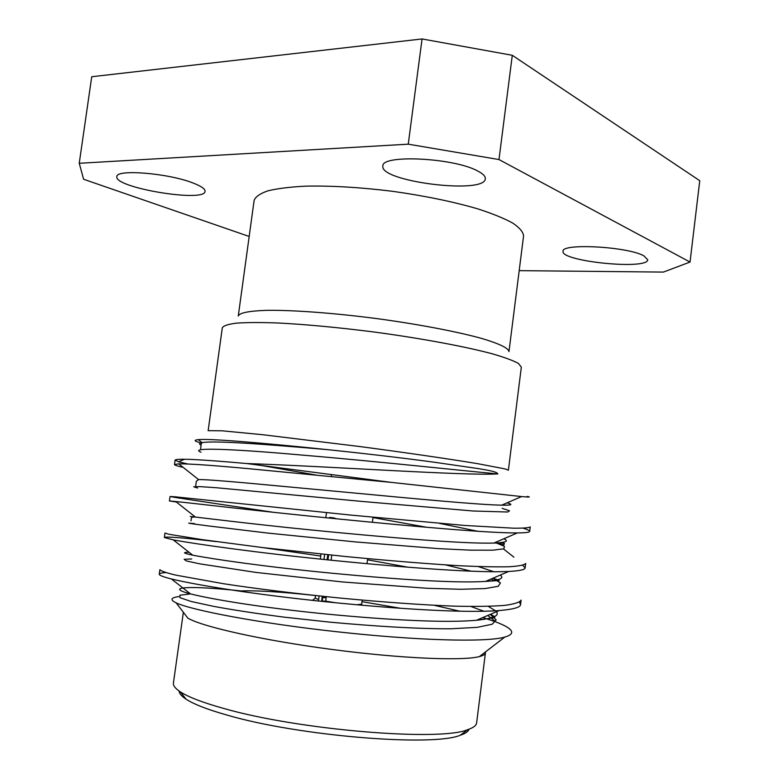 <?xml version="1.0" encoding="UTF-8"?>
<svg xmlns="http://www.w3.org/2000/svg" width="779" height="779" viewBox="0 0 779 779"><rect width="100%" height="100%" fill="white"/><g stroke="black" fill="none" stroke-linecap="round" stroke-linejoin="round"><path stroke-width="1.17" d="M325.622 601.242L322.253 600.989M318.64 599.596L315.174 598.048L315.505 595.546C281.044 591.758 255.278 590.239 238.189 591.018M322.993 597.581L326.138 597.785M321.961 601.378L323.149 596.344M165.723 572.575C161.652 572.838 159.5 573.363 159.267 574.172L159.89 569.692C160.854 571.007 166.248 572.838 176.064 575.175L223.719 583.753C255.113 588.573 296.341 593.695 339.936 598.038C383.735 602.196 421.965 604.903 454.624 606.169C475.161 606.617 491.763 606.374 504.422 605.419C514.315 604.095 519.885 602.313 521.122 600.083M408.001 567.2L367.493 559.809M164.973 533.05L168.946 534.277L201.995 539.594L262.99 547.618L345.37 556.498C389.081 560.714 427.194 563.801 459.717 565.749C480.156 566.713 496.661 567.044 509.223 566.752C519.038 566.109 524.52 564.999 525.689 563.431M274.12 512.407L175.557 497.508L170.046 496.525L174.145 496.71L350.745 515.085L464.761 525.455L514.004 528.211C523.731 528.24 529.145 527.802 530.236 526.886L529.681 531.366M187.729 463.982L178.576 461.762L175.1 460.097C176.473 458.247 200.291 459.396 246.553 463.524L391.136 482.367L521.56 496.564C529.438 497.255 531.297 497.197 527.14 496.398M159.267 574.172C159.033 575.262 163.054 576.85 171.351 578.943C195.841 584.951 253.837 594.455 328.056 602.001C401.107 609.344 465.676 613.102 499.193 610.57C513.39 609.344 520.518 607.347 520.567 604.572L519.398 602.118M320.744 556.031L262.299 547.53M216.338 541.609C182.958 537.705 165.635 536.341 164.359 537.52L173.259 539.876C195.617 544.005 255.658 552.681 333.587 560.461C410.095 568.095 477.624 572.954 508.638 571.474C519.651 570.871 525.153 569.683 525.134 567.901L522.69 565.281M176.366 502.017L169.433 500.975L175.733 501.52C195.587 503.477 257.635 511.073 339.157 519.057C419.014 526.964 489.3 533.138 517.344 532.924C525.63 532.836 529.739 532.31 529.681 531.336C529.749 530.606 527.578 529.545 523.157 528.181M183.123 467.342C177.446 466.105 174.564 465.17 174.486 464.537L178.703 463.836C189.755 463.709 214.478 465.462 252.883 469.085L391.136 482.367M508.385 470.204L505.123 468.919L477.985 463.729C450.048 459.084 405.84 452.638 358.798 446.416L262.679 434.711L222.005 430.797L208.149 430.68L222.317 327.745C223.573 325.69 228.393 324.142 236.767 323.11C247.206 322.409 260.887 322.37 277.821 322.973C305.981 324.424 337.998 327.423 373.862 331.981C420.689 338.261 464.469 346.392 491.948 353.715C504.315 357.288 513.127 360.521 518.395 363.413L521.336 367.113L508.385 470.204M201.449 443.193L196.035 441.372C194.38 440.515 195.139 439.95 198.314 439.658C209.366 438.431 261.247 442.774 328.68 449.756C365.867 453.641 400.533 457.721 432.666 462.005L478.374 468.617C487.226 470.165 496.817 471.519 497.849 473.905C465.511 475.95 332.253 466.465 246.553 463.524M434.39 605.332L460.126 611.262M482.883 617.533L494.616 621.496M496.057 622.041C513.439 628.643 516.341 633.668 504.743 637.115C485.366 642.578 415.743 640.465 337.385 631.798C259.134 623.307 191.059 610.064 176.142 602.849C169.851 599.801 170.698 597.717 178.673 596.597M485.327 652.033L485.424 652.909C485.249 654.379 483.243 655.606 479.406 656.58C462.512 661.098 400.805 658.537 332.068 649.472C263.321 640.445 203.056 626.939 187.905 618.205L176.142 602.849M469.046 729.193C468.296 731.52 465.394 733.536 460.321 735.23C433.027 746.964 298.61 736.077 227.244 715.141C207.545 709.581 193.796 704.235 185.986 699.114L180.387 691.888C175.363 688.587 173.045 685.627 173.425 682.998L183.367 612.275M519.194 270.644L663.396 272.085L690.038 262.056L498.988 159.559L408.254 144.173L79.244 163.288L83.616 179.258L249.173 236.465M690.038 262.056L699.756 180.699L512.29 55.299L498.988 159.559M408.254 144.173L422.062 38.95L91.727 76.731L79.244 163.288M422.062 38.95L512.29 55.299M523.576 235.891C523.186 231.957 519.554 227.672 512.679 223.037C503.925 218.286 492.192 213.524 477.478 208.772C452.881 201.625 424.516 195.792 392.382 191.283C360.18 187.32 331.27 185.616 305.67 186.152C290.226 186.941 277.655 188.489 267.966 190.816C260.128 193.513 255.512 196.717 254.12 200.417L238.277 315.992C239.591 312.769 249.299 310.879 267.392 310.324C293.245 310.042 333.383 312.983 375.644 318.445C417.875 324.113 457.409 331.659 482.318 338.622C499.641 343.831 508.531 348.174 508.969 351.631L523.576 235.891M643.882 255.833C627.611 246.534 561.289 243.019 563.071 251.276C560.12 261.325 647.7 270.235 647.748 259.758L643.882 255.833M477.751 171.029C454.108 157.777 381.233 154.242 382.888 166.024C379.188 181.536 484.801 194.74 485.317 178.78C485.58 176.375 483.058 173.785 477.751 171.029M192.968 182.977C168.322 173.172 115.779 168.916 116.86 176.638C114.026 187.807 205.237 202.832 205.052 191.332C205.237 188.927 201.216 186.142 192.968 182.977M180.387 691.888C188.46 697.108 202.803 702.6 223.407 708.354C298.162 730.011 439.648 741.637 467.595 729.699C473.301 727.81 476.31 725.551 476.621 722.912L485.424 652.909M185.986 699.114C181.526 696.163 179.238 693.466 179.121 691.022M362.021 601.68L400.591 608.292M329.439 518.093L329.527 517.451L332.565 518.405M327.764 554.745L327.092 559.809M322.272 596.256L321.6 601.339M324.629 554.424L323.957 559.488M319.127 595.925L318.455 601.008M329.527 517.451L333.539 517.85L333.451 518.493M328.641 554.833L327.969 559.897M333.539 517.85L336.577 518.804M335.671 602.771L325.69 601.145L326.284 596.675M331.104 560.208L331.776 555.145M362.225 600.103L361.69 604.173L356.772 604.757M325.69 601.145L325.262 601.719M189.346 594.085L179.891 595.195L179.92 597.668L191.128 601.476L213.368 606.315C232.415 609.86 255.96 613.462 284.023 617.134L329.429 622.1C376.783 626.433 417.885 628.896 450.768 628.78L477.099 627.368L492.221 624.222L496.184 619.918L490.234 614.397M483.847 611.291L470.964 606.5M191.731 558.962L184.117 559.303L186.259 560.919L199.677 563.83L256.184 572.448L342.809 581.991L427.223 588.281L460.817 589.284L485.19 588.564L498.248 586.295L500.439 582.916L492.854 578.261M471.363 571.231L445.783 564.931M194.497 523.615L188.722 523.157L192.997 523.897L208.509 525.942L268.034 533.109L355.721 541.941L438.061 548.601L470.195 550.149L492.688 550.188L503.857 548.835L504.461 546.361L495.181 542.505M426.97 527.325L373.014 517.587M197.603 488.043L193.708 486.778L199.619 486.612L216.163 487.712L361.242 501.364L473.019 510.995L507.704 512.017L509.524 510.8L502.182 508.346M315.816 475.005L260.186 465.267M201.001 452.209C188.158 447.312 228.968 448.538 302.018 455.082C379.529 461.558 463.534 470.876 497.849 473.905M240.692 590.891C189.287 585.399 163.58 586.85 190.485 593.88C212.297 599.392 262.396 607.747 326.43 614.037C389.617 620.142 445.909 623.034 476.466 620.279C493.107 618.516 499.748 615.683 496.389 611.768M495.532 610.824L488.297 606.364M189.044 552.282C182.043 552.233 183.26 553.197 192.705 555.164C212.716 559.069 264.646 566.742 331.864 573.208C398.02 579.547 456.961 583.325 485.521 581.416C499.748 580.316 504.656 578.203 500.235 575.087M493.857 571.747L478.374 566.586M195.325 516.993C187.72 516.126 187.758 516.146 195.412 517.061C213.3 519.106 267.031 525.903 337.326 532.515C406.375 539.058 467.809 543.908 493.935 543.051C505.951 542.603 509.232 541.181 503.789 538.786M478.111 531.336L439.619 523.4M178.703 463.836L198.557 479.562C214.04 479.533 269.524 485.2 342.818 491.948C414.691 498.696 478.452 504.802 501.754 505.162C511.725 505.367 513.497 504.597 507.061 502.854M201.177 445.228C198.82 444.088 199.122 443.232 202.082 442.647C213.495 440.486 261.423 443.845 328.68 449.756M315.203 598.194L312.418 600.366M175.1 460.097L174.486 464.537M170.046 496.525L169.433 500.975M164.973 533.06L164.359 537.52M525.689 563.451L525.124 567.92M521.122 600.103L520.557 604.592M479.406 656.58L504.743 637.115M460.321 735.23L467.595 729.699M483.963 611.291L481.091 610.152L482.561 611.32M487.761 615.449L495.785 621.827M491.393 578.894L493.789 580.793M517.344 532.924L493.935 543.051C502.669 542.788 505.961 543.158 503.809 544.151C505.074 545.271 502.28 544.745 495.434 542.583L495.989 543.031M503.497 548.952L513.887 557.16M176.862 496.953L175.557 497.508M184.526 459.23L178.576 461.762M499.193 610.57L476.466 620.279C499.232 616.929 496.885 618.234 490.517 614.28M508.638 571.474L485.521 581.416L499.232 580.491L493.019 578.184M175.733 501.52L195.412 517.061C192.403 516.808 191.011 517.48 191.235 519.077L190.991 520.859M198.557 479.562L196.327 481.295L195.704 485.882M198.314 439.658L202.082 442.647L201.177 443.913L200.563 449.668M171.351 578.943L190.485 593.88M173.259 539.876L192.705 555.164M501.754 505.162L521.56 496.574M331.552 474.508L331.289 476.495M326.489 512.689L325.817 517.733M321.006 554.044L320.335 559.108M373.053 517.246L372.391 522.29M367.649 558.611L366.987 563.665M361.622 604.3L362.342 605.254"/></g></svg>
